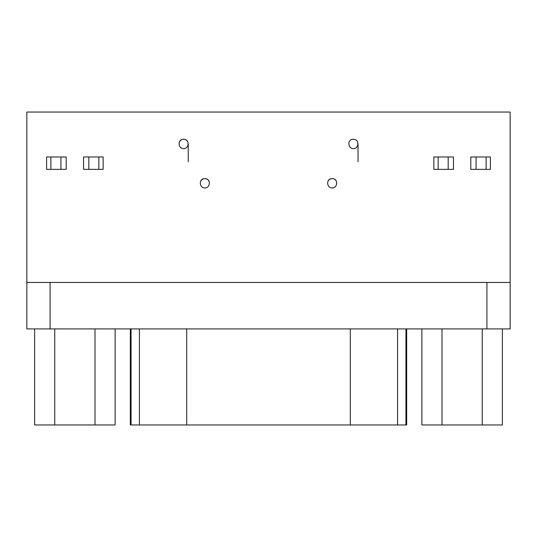 <?xml version="1.0" encoding="UTF-8"?>
<svg xmlns="http://www.w3.org/2000/svg" width="537" height="537" viewBox="0 0 537 537"><rect width="100%" height="100%" fill="white"/><g stroke="black" fill="none" stroke-linecap="round" stroke-linejoin="round"><path stroke-width="0.81" d="M448.187 156.972L448.187 169.363L448.187 156.972L438.138 156.972L438.138 169.363L453.463 169.363L453.463 156.972L448.187 156.972L453.463 156.972L453.463 169.363L438.138 169.363L438.138 156.972L433.862 156.972L433.862 169.363L438.138 169.363L433.862 169.363L433.862 156.972L448.187 156.972M470.795 156.972L490.402 156.972L490.402 169.363L490.402 156.972L486.126 156.972L486.126 169.363L490.402 169.363L486.126 169.363L486.126 156.972L476.071 156.972L476.071 169.363L486.126 169.363L476.071 169.363L476.071 156.972L470.795 156.972L470.795 169.363L476.071 169.363L470.795 169.363L470.795 156.972M60.929 156.972L60.929 169.363L60.929 156.972L50.874 156.972L50.874 169.363L66.205 169.363L66.205 156.972L60.929 156.972L66.205 156.972L66.205 169.363L50.874 169.363L50.874 156.972L46.598 156.972L46.598 169.363L50.874 169.363L46.598 169.363L46.598 156.972L60.929 156.972M83.537 156.972L103.138 156.972L103.138 169.363L103.138 156.972L98.862 156.972L98.862 169.363L103.138 169.363L98.862 169.363L98.862 156.972L88.813 156.972L88.813 169.363L98.862 169.363L88.813 169.363L88.813 156.972L83.537 156.972L83.537 169.363L88.813 169.363L83.537 169.363L83.537 156.972M204.832 187.95C210.484 188.198 211.175 178.338 204.839 178.66C198.489 178.338 199.193 188.198 204.832 187.95C199.187 188.192 198.495 178.344 204.832 178.653C211.175 178.344 210.477 188.192 204.832 187.95M332.168 187.95C337.813 188.198 338.505 178.338 332.168 178.66C325.825 178.338 326.523 188.198 332.168 187.95C326.523 188.192 325.825 178.344 332.168 178.653C338.505 178.344 337.813 188.192 332.168 187.95M183.614 148.601C189.259 148.85 189.95 138.989 183.614 139.311C177.27 138.996 177.969 148.85 183.614 148.601C177.969 148.85 177.27 138.996 183.614 139.311C189.95 138.996 189.259 148.85 183.614 148.601M353.386 148.601C359.031 148.85 359.723 138.989 353.386 139.311C347.043 138.996 347.741 148.85 353.386 148.601C347.741 148.85 347.05 138.996 353.386 139.311C359.73 138.996 359.031 148.85 353.386 148.601M26.85 112.045L26.85 282.442L50.089 282.442L50.089 328.913L486.911 328.913L486.911 282.442L50.089 282.442L486.911 282.442L486.911 328.913L26.85 328.913L50.089 328.913L50.089 282.442L26.85 282.442L26.85 328.913L26.85 112.045L510.15 112.045L26.85 112.045M510.15 282.442L510.15 112.045L510.15 328.913L486.911 328.913L510.15 328.913L510.15 282.442L486.911 282.442L510.15 282.442M179.929 141.13L180.513 140.493L179.929 141.13M181.11 140.043L181.895 139.64L181.11 140.043M183.124 139.338L184.553 139.405L183.124 139.338M185.695 139.801L186.138 140.056M186.997 140.775L187.635 141.634M328.476 180.472L329.067 179.841M329.664 179.385L330.443 178.989M331.678 178.68L333.101 178.754M334.249 179.15L334.692 179.405M335.551 180.117L336.189 180.982M201.147 180.472L201.737 179.841M202.328 179.385L203.114 178.989M204.349 178.68L205.772 178.754M206.913 179.15L207.363 179.405M208.222 180.117L208.859 180.982M350.299 424.955L131.055 424.955L131.055 328.913L131.055 424.955L139.412 424.955L139.412 328.913L139.412 424.955L186.701 424.955L186.701 328.913L186.701 424.955L397.588 424.955L350.299 424.955L350.299 328.913L350.299 424.955M405.945 424.955L397.588 424.955L397.588 328.913L397.588 424.955L405.945 424.955L405.945 328.913L405.945 424.955L406.677 424.955L406.677 328.913M130.323 328.913L130.323 424.955L131.055 424.955M115.113 424.955L34.623 424.955L34.623 328.913L34.623 424.955L54.747 424.955L54.747 328.913L54.747 424.955L94.995 424.955L94.995 328.913L94.995 424.955L115.113 424.955L115.113 328.913L115.113 424.955M502.377 424.955L421.887 424.955L421.887 328.913L421.887 424.955L442.005 424.955L442.005 328.913L442.005 424.955L482.253 424.955L482.253 328.913L482.253 424.955L502.377 424.955L502.377 328.913L502.377 424.955M348.835 143.023L349.178 141.996M353.386 139.311L354.326 139.405M358.031 161.771L358.031 143.956M179.063 143.023L179.398 141.996M188.259 161.771L188.259 143.956"/></g></svg>
